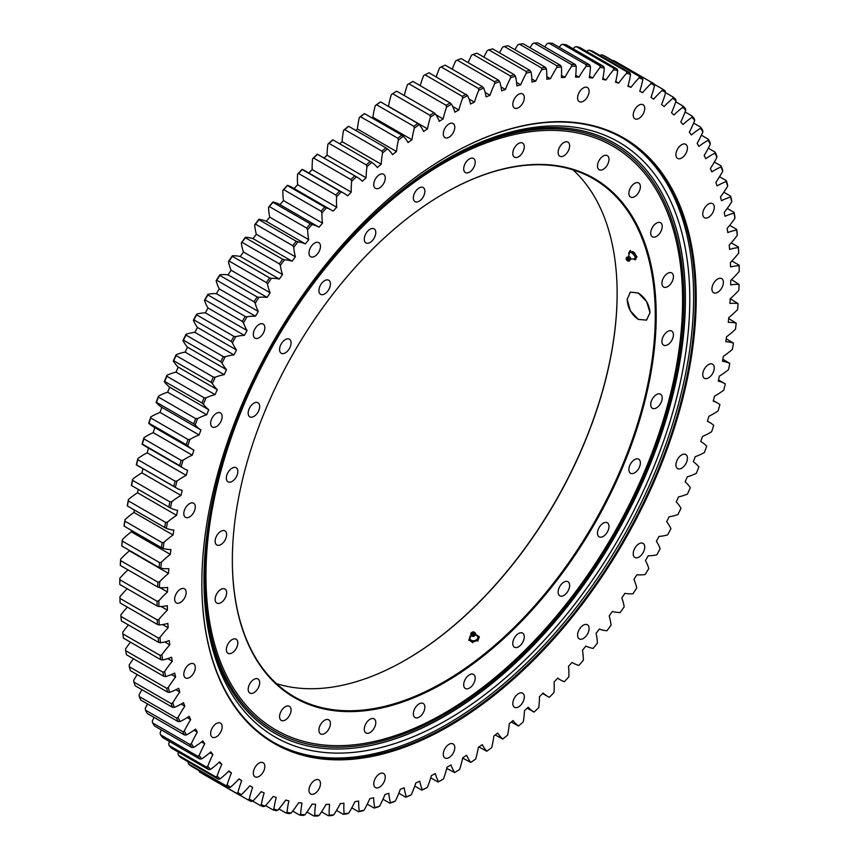 <?xml version="1.0" encoding="UTF-8"?>
<svg xmlns="http://www.w3.org/2000/svg" width="859" height="859" viewBox="0 0 859 859"><rect width="100%" height="100%" fill="white"/><g stroke="black" fill="none" stroke-linecap="round" stroke-linejoin="round"><path stroke-width="1.29" d="M617.138 293.37A299.716 173.035 -60 0 1 405.448 660.045M276.437 683.624A299.061 172.67 120 0 0 405.673 659.916A299.061 172.67 120 0 0 617.138 293.638A299.061 172.67 120 0 0 573.05 169.857M444.049 193.436A299.061 172.67 -60 0 1 593.354 178.758A299.061 172.67 -60 0 1 655.288 315.661A299.061 172.67 -60 0 1 524.742 616.633A299.061 172.67 -60 0 1 294.283 696.756A299.061 172.67 -60 0 1 232.349 560.111M627.145 299.415L630.345 292.092L638.28 292.983L646.537 301.445L650.038 312.633L646.537 320.128L638.28 319.419C631.44 314.566 627.725 307.898 627.145 299.415M656.201 315.661A299.716 173.035 120 0 0 444.275 193.307A299.716 173.035 120 0 0 232.349 560.369A299.716 173.035 120 0 0 444.275 682.733A299.716 173.035 120 0 0 656.201 315.661M673.424 334.785A8.139 4.703 -60 0 1 669.87 342.977A8.139 4.703 -60 0 1 663.599 345.157A8.139 4.703 -60 0 1 663.599 335.762A8.139 4.703 -60 0 1 671.738 331.059A8.139 4.703 -60 0 1 673.424 334.785M673.284 275.267A8.139 4.703 -60 0 1 670.449 284.189A8.139 4.703 -60 0 1 663.599 287.024A8.139 4.703 -60 0 1 663.599 277.629A8.139 4.703 -60 0 1 671.738 272.937A8.139 4.703 -60 0 1 673.284 275.267M661.655 223.898A8.139 4.703 -60 0 1 659.798 233.272A8.139 4.703 -60 0 1 652.4 236.826A8.139 4.703 -60 0 1 652.4 227.431A8.139 4.703 -60 0 1 660.539 222.728A8.139 4.703 -60 0 1 661.655 223.898M639.128 183.278A8.139 4.703 -60 0 1 638.462 192.749A8.139 4.703 -60 0 1 630.56 197.055A8.139 4.703 -60 0 1 630.56 187.659A8.139 4.703 -60 0 1 638.699 182.967A8.139 4.703 -60 0 1 639.128 183.278M606.83 155.425A8.139 4.703 -60 0 1 607.302 155.64A8.139 4.703 -60 0 1 607.302 165.035A8.139 4.703 -60 0 1 599.174 169.738A8.139 4.703 -60 0 1 598.948 160.74A8.139 4.703 -60 0 1 606.83 155.425M566.382 141.746A8.139 4.703 -60 0 1 567.949 142.122A8.139 4.703 -60 0 1 567.949 151.517A8.139 4.703 -60 0 1 559.81 156.209A8.139 4.703 -60 0 1 559.188 148.027A8.139 4.703 -60 0 1 566.382 141.746M519.802 142.916A8.139 4.703 -60 0 1 522.594 143.088A8.139 4.703 -60 0 1 522.594 152.483A8.139 4.703 -60 0 1 514.455 157.176A8.139 4.703 -60 0 1 513.489 149.831A8.139 4.703 -60 0 1 519.802 142.916M469.443 158.894A8.139 4.703 -60 0 1 473.513 158.486A8.139 4.703 -60 0 1 473.513 167.881A8.139 4.703 -60 0 1 465.374 172.584A8.139 4.703 -60 0 1 464.128 166.055A8.139 4.703 -60 0 1 469.443 158.894M417.828 188.862A8.139 4.703 -60 0 1 423.176 187.552A8.139 4.703 -60 0 1 423.176 196.947A8.139 4.703 -60 0 1 415.037 201.64A8.139 4.703 -60 0 1 413.576 195.949A8.139 4.703 -60 0 1 417.828 188.862M367.534 231.318A8.139 4.703 -60 0 1 374.094 228.816A8.139 4.703 -60 0 1 374.094 238.211A8.139 4.703 -60 0 1 365.955 242.914A8.139 4.703 -60 0 1 367.534 231.318M321.083 284.146A8.139 4.703 -60 0 1 328.739 280.227A8.139 4.703 -60 0 1 328.739 289.623A8.139 4.703 -60 0 1 320.6 294.315A8.139 4.703 -60 0 1 321.083 284.146M280.818 344.695A8.139 4.703 -60 0 1 289.386 339.198A8.139 4.703 -60 0 1 289.386 348.593A8.139 4.703 -60 0 1 281.247 353.285A8.139 4.703 -60 0 1 280.818 344.695M248.745 409.915A8.139 4.703 -60 0 1 257.99 402.764A8.139 4.703 -60 0 1 257.99 412.159A8.139 4.703 -60 0 1 249.862 416.851A8.139 4.703 -60 0 1 248.745 409.915M226.475 476.552A8.139 4.703 -60 0 1 230.491 469.325A8.139 4.703 -60 0 1 236.15 467.747A8.139 4.703 -60 0 1 236.15 477.142A8.139 4.703 -60 0 1 228.022 481.835A8.139 4.703 -60 0 1 226.475 476.552M215.126 541.245A8.139 4.703 -60 0 1 218.68 533.063A8.139 4.703 -60 0 1 224.951 530.883A8.139 4.703 -60 0 1 224.951 540.279A8.139 4.703 -60 0 1 216.812 544.971A8.139 4.703 -60 0 1 215.126 541.245M215.276 600.774A8.139 4.703 -60 0 1 218.1 591.851A8.139 4.703 -60 0 1 224.951 589.006A8.139 4.703 -60 0 1 224.951 598.412A8.139 4.703 -60 0 1 216.812 603.104A8.139 4.703 -60 0 1 215.276 600.774M226.905 652.142A8.139 4.703 -60 0 1 228.752 642.768A8.139 4.703 -60 0 1 236.15 639.214A8.139 4.703 -60 0 1 236.15 648.609A8.139 4.703 -60 0 1 228.022 653.312A8.139 4.703 -60 0 1 226.905 652.142M249.432 692.762A8.139 4.703 -60 0 1 250.098 683.281A8.139 4.703 -60 0 1 257.99 678.975A8.139 4.703 -60 0 1 257.99 688.37A8.139 4.703 -60 0 1 249.862 693.073A8.139 4.703 -60 0 1 249.432 692.762M281.731 720.615A8.139 4.703 -60 0 1 281.247 720.4A8.139 4.703 -60 0 1 281.247 711.005A8.139 4.703 -60 0 1 289.386 706.302A8.139 4.703 -60 0 1 289.601 715.3A8.139 4.703 -60 0 1 281.731 720.615M322.179 734.295A8.139 4.703 -60 0 1 320.6 733.919A8.139 4.703 -60 0 1 320.6 724.524A8.139 4.703 -60 0 1 328.739 719.821A8.139 4.703 -60 0 1 329.362 728.002A8.139 4.703 -60 0 1 322.179 734.295M368.747 733.124A8.139 4.703 -60 0 1 365.955 732.952A8.139 4.703 -60 0 1 365.955 723.557A8.139 4.703 -60 0 1 374.094 718.854A8.139 4.703 -60 0 1 375.061 726.209A8.139 4.703 -60 0 1 368.747 733.124M419.106 717.147A8.139 4.703 -60 0 1 415.037 717.555A8.139 4.703 -60 0 1 415.037 708.16A8.139 4.703 -60 0 1 423.176 703.457A8.139 4.703 -60 0 1 424.421 709.974A8.139 4.703 -60 0 1 419.106 717.147M470.732 687.179A8.139 4.703 -60 0 1 465.374 688.489A8.139 4.703 -60 0 1 465.374 679.093A8.139 4.703 -60 0 1 473.513 674.39A8.139 4.703 -60 0 1 474.973 680.092A8.139 4.703 -60 0 1 470.732 687.179M521.026 644.712A8.139 4.703 -60 0 1 514.455 647.214A8.139 4.703 -60 0 1 514.455 637.818A8.139 4.703 -60 0 1 522.594 633.126A8.139 4.703 -60 0 1 521.026 644.712M567.466 591.883A8.139 4.703 -60 0 1 559.81 595.813A8.139 4.703 -60 0 1 559.81 586.418A8.139 4.703 -60 0 1 567.949 581.715A8.139 4.703 -60 0 1 567.466 591.883M607.732 531.345A8.139 4.703 -60 0 1 599.174 536.843A8.139 4.703 -60 0 1 599.174 527.447A8.139 4.703 -60 0 1 607.302 522.755A8.139 4.703 -60 0 1 607.732 531.345M639.805 466.115A8.139 4.703 -60 0 1 630.56 473.277A8.139 4.703 -60 0 1 630.56 463.881A8.139 4.703 -60 0 1 638.699 459.178A8.139 4.703 -60 0 1 639.805 466.115M662.074 399.489A8.139 4.703 -60 0 1 658.058 406.715A8.139 4.703 -60 0 1 652.4 408.293A8.139 4.703 -60 0 1 652.4 398.898A8.139 4.703 -60 0 1 660.539 394.195A8.139 4.703 -60 0 1 662.074 399.489M650.027 312.622L646.526 320.117L638.28 319.398L630.356 310.775L627.167 299.426L630.356 292.114L638.28 293.005C645.334 297.729 649.243 304.279 650.027 312.622M696.209 298.062A349.559 201.822 120 0 0 449.032 155.35A349.559 201.822 120 0 0 201.854 583.465A349.559 201.822 120 0 0 449.032 726.177A349.559 201.822 120 0 0 696.209 298.062M448.795 155.49A348.904 201.446 -60 0 1 623.033 138.331A348.904 201.446 -60 0 1 695.285 298.062A348.904 201.446 -60 0 1 542.985 649.189A348.904 201.446 -60 0 1 274.118 742.659A348.904 201.446 -60 0 1 201.854 583.207M731.535 279.615L739.073 284.415A77.289 44.625 120 0 0 730.676 284.941A398.393 230.019 120 0 0 730.73 280.388A77.289 44.625 120 0 0 739.223 271.433L739.223 269.844A411.676 237.685 120 0 0 739.169 265.206L739.159 265.732A77.289 44.625 120 0 0 730.569 266.913A398.393 230.019 120 0 0 730.408 262.489A77.289 44.625 120 0 0 738.697 253.115L738.665 251.494A411.676 237.685 120 0 0 738.375 246.995L738.343 247.596A77.289 44.625 120 0 0 729.592 249.432A398.393 230.019 120 0 0 729.205 245.148A77.289 44.625 120 0 0 737.258 235.387L737.205 233.734A411.676 237.685 120 0 0 736.7 229.385L736.646 230.062A77.289 44.625 120 0 0 727.745 232.542A398.393 230.019 120 0 0 727.144 228.419A77.289 44.625 120 0 0 734.939 218.293L734.842 216.597A411.676 237.685 120 0 0 734.123 212.42L734.048 213.172A77.289 44.625 120 0 0 725.039 216.296A398.393 230.019 120 0 0 724.223 212.334A77.289 44.625 120 0 0 731.739 201.886L731.61 200.158A411.676 237.685 120 0 0 730.655 196.163L730.569 196.979A77.289 44.625 120 0 0 721.474 200.738A398.393 230.019 120 0 0 720.454 196.958A77.289 44.625 120 0 0 727.659 186.21L727.487 184.46A411.676 237.685 120 0 0 726.327 180.658L726.231 181.55A77.289 44.625 120 0 0 717.072 185.92A398.393 230.019 120 0 0 715.837 182.344A77.289 44.625 120 0 0 722.72 171.328L722.516 169.556A411.676 237.685 120 0 0 721.13 165.959L721.023 166.914A77.289 44.625 120 0 0 711.843 171.897A398.393 230.019 120 0 0 710.404 168.514A77.289 44.625 120 0 0 716.932 157.283L716.685 155.49A411.676 237.685 120 0 0 715.096 152.107L714.989 153.127A77.289 44.625 120 0 0 705.797 158.7A398.393 230.019 120 0 0 704.165 155.533A77.289 44.625 120 0 0 710.318 144.108L710.028 142.304A411.676 237.685 120 0 0 708.235 139.147L708.117 140.232A77.289 44.625 120 0 0 698.958 146.374A398.393 230.019 120 0 0 697.132 143.442A77.289 44.625 120 0 0 702.898 131.846L702.555 130.031A411.676 237.685 120 0 0 700.568 127.111L700.45 128.27A77.289 44.625 120 0 0 691.345 134.97A398.393 230.019 120 0 0 689.326 132.254A77.289 44.625 120 0 0 694.695 120.539L694.308 118.725A411.676 237.685 120 0 0 692.118 116.051L692.01 117.264A77.289 44.625 120 0 0 682.991 124.501A398.393 230.019 120 0 0 680.79 122.032A77.289 44.625 120 0 0 685.729 110.231L685.289 108.406A411.676 237.685 120 0 0 682.916 105.99L682.819 107.257A77.289 44.625 120 0 0 673.907 115.009A398.393 230.019 120 0 0 671.523 112.787A77.289 44.625 120 0 0 676.033 100.943L675.539 99.118A411.676 237.685 120 0 0 672.994 96.96L672.898 98.291A77.289 44.625 120 0 0 664.136 106.527A398.393 230.019 120 0 0 661.58 104.562A77.289 44.625 120 0 0 665.628 92.697L665.091 90.882A411.676 237.685 120 0 0 662.375 88.992L662.289 90.378A77.289 44.625 120 0 0 653.688 99.075A398.393 230.019 120 0 0 650.982 97.378A77.289 44.625 120 0 0 654.558 85.535L653.967 83.72A411.676 237.685 120 0 0 651.09 82.11L651.025 83.548A77.289 44.625 120 0 0 642.618 92.675A398.393 230.019 120 0 0 639.751 91.247A77.289 44.625 120 0 0 642.854 79.468L642.21 77.675A411.676 237.685 120 0 0 639.182 76.333L639.139 77.825A77.289 44.625 120 0 0 630.946 87.36A398.393 230.019 120 0 0 627.929 86.201A77.289 44.625 120 0 0 630.56 74.518L629.851 72.736A411.676 237.685 120 0 0 626.673 71.684L626.651 73.219A77.289 44.625 120 0 0 618.705 83.14A398.393 230.019 120 0 0 615.559 82.249A77.289 44.625 120 0 0 617.696 70.696L616.934 68.945A411.676 237.685 120 0 0 613.627 68.172L613.627 69.751A77.289 44.625 120 0 0 605.949 80.016A398.393 230.019 120 0 0 602.674 79.415A77.289 44.625 120 0 0 604.306 68.022L603.49 66.293A411.676 237.685 120 0 0 600.054 65.81L600.087 67.431A77.289 44.625 120 0 0 592.699 78.008A398.393 230.019 120 0 0 589.317 77.686A77.289 44.625 120 0 0 590.444 66.497L589.575 64.801A411.676 237.685 120 0 0 586.021 64.608L586.085 66.272A77.289 44.625 120 0 0 579.009 77.127A398.393 230.019 120 0 0 575.53 77.085A77.289 44.625 120 0 0 576.142 66.132L575.219 64.468A411.676 237.685 120 0 0 571.568 64.565L571.654 66.261A77.289 44.625 120 0 0 564.921 77.364A398.393 230.019 120 0 0 561.346 77.6A77.289 44.625 120 0 0 561.442 66.927L560.465 65.295A411.676 237.685 120 0 0 556.718 65.681L556.857 67.41A77.289 44.625 120 0 0 550.469 78.727A398.393 230.019 120 0 0 546.807 79.243A77.289 44.625 120 0 0 546.399 68.881L545.368 67.281A411.676 237.685 120 0 0 541.546 67.958L541.718 69.708A77.289 44.625 120 0 0 535.715 81.208A398.393 230.019 120 0 0 531.979 82.002A77.289 44.625 120 0 0 531.066 71.973L529.971 70.417A411.676 237.685 120 0 0 526.073 71.383L526.288 73.155A77.289 44.625 120 0 0 520.683 84.805A398.393 230.019 120 0 0 516.882 85.879A77.289 44.625 120 0 0 515.464 76.215L514.316 74.701A411.676 237.685 120 0 0 510.375 75.957L510.622 77.74A77.289 44.625 120 0 0 505.425 89.497A398.393 230.019 120 0 0 501.592 90.839A77.289 44.625 120 0 0 499.659 81.573L498.456 80.123A411.676 237.685 120 0 0 494.473 81.648L494.763 83.452A77.289 44.625 120 0 0 490.006 95.274A398.393 230.019 120 0 0 486.13 96.895A77.289 44.625 120 0 0 483.703 88.047L482.447 86.641A411.676 237.685 120 0 0 478.431 88.445L478.764 90.259A77.289 44.625 120 0 0 474.447 102.124A398.393 230.019 120 0 0 470.549 104.003A77.289 44.625 120 0 0 467.64 95.617L429.06 72.747A411.676 237.685 -60 0 0 425.022 74.819L423.616 75.603A77.289 44.625 -60 0 0 420.244 85.685M466.33 94.265A411.676 237.685 120 0 0 462.292 96.337L462.679 98.162A410.409 236.944 -60 0 1 467.64 95.617M462.679 98.162A77.289 44.625 120 0 0 458.824 110.016A398.393 230.019 120 0 0 454.905 112.153A77.289 44.625 120 0 0 451.512 104.25L450.159 102.951A411.676 237.685 120 0 0 446.111 105.292L446.551 107.117A410.409 236.944 -60 0 1 451.512 104.25M446.551 107.117A77.289 44.625 120 0 0 443.158 118.939A398.393 230.019 120 0 0 439.239 121.323A77.289 44.625 120 0 0 435.384 113.914L433.978 112.679A411.676 237.685 120 0 0 429.94 115.278L430.423 117.103A410.409 236.944 -60 0 1 435.384 113.914M430.423 117.103A77.289 44.625 120 0 0 427.514 128.85A398.393 230.019 120 0 0 423.616 131.481A77.289 44.625 120 0 0 419.299 124.598L417.839 123.428A411.676 237.685 120 0 0 413.813 126.273L414.36 128.088A410.409 236.944 -60 0 1 419.299 124.598M414.36 128.088A77.289 44.625 120 0 0 411.933 139.727A398.393 230.019 120 0 0 408.057 142.583A77.289 44.625 120 0 0 403.3 136.259L401.797 135.153A411.676 237.685 120 0 0 397.803 138.235L398.404 140.038A410.409 236.944 -60 0 1 403.3 136.259M398.404 140.038A77.289 44.625 120 0 0 396.471 151.528A398.393 230.019 120 0 0 392.638 154.62A77.289 44.625 120 0 0 387.441 148.865L385.895 147.812A411.676 237.685 120 0 0 381.954 151.13L382.599 152.923A410.409 236.944 -60 0 1 387.441 148.865M382.599 152.923A77.289 44.625 120 0 0 381.181 164.23A398.393 230.019 120 0 0 377.38 167.537A77.289 44.625 120 0 0 371.775 162.362L370.186 161.385A411.676 237.685 120 0 0 366.299 164.917L366.997 166.689A410.409 236.944 -60 0 1 371.775 162.362M366.997 166.689A77.289 44.625 120 0 0 366.084 177.781A398.393 230.019 120 0 0 362.348 181.303A77.289 44.625 120 0 0 356.753 176.954A77.289 44.625 120 0 0 356.345 176.729L354.724 175.816A411.676 237.685 120 0 0 350.901 179.552L351.664 181.313A410.409 236.944 -60 0 1 356.345 176.729M351.664 181.313A77.289 44.625 120 0 0 351.256 192.148A398.393 230.019 120 0 0 347.594 195.863A77.289 44.625 120 0 0 343.836 193.232A77.289 44.625 120 0 0 341.206 191.901L339.541 191.063A411.676 237.685 120 0 0 335.805 195.004L336.621 196.732A410.409 236.944 -60 0 1 341.206 191.901M336.621 196.732A77.289 44.625 120 0 0 336.717 207.287A398.393 230.019 120 0 0 333.142 211.185A77.289 44.625 120 0 0 331.37 210.068A77.289 44.625 120 0 0 326.409 207.857L324.702 207.083A411.676 237.685 120 0 0 321.051 211.207L321.921 212.914A410.409 236.944 -60 0 1 326.409 207.857M321.921 212.914A77.289 44.625 120 0 0 322.533 223.147A398.393 230.019 120 0 0 319.054 227.216A77.289 44.625 120 0 0 311.978 224.521L310.239 223.823A411.676 237.685 120 0 0 306.695 228.118L307.619 229.793A410.409 236.944 -60 0 1 311.978 224.521M307.619 229.793A77.289 44.625 120 0 0 308.746 239.672A398.393 230.019 120 0 0 305.364 243.902A77.289 44.625 120 0 0 297.976 241.862L296.205 241.239A411.676 237.685 120 0 0 292.769 245.685L293.757 247.317A410.409 236.944 -60 0 1 297.976 241.862M293.757 247.317A77.289 44.625 120 0 0 295.389 256.83A398.393 230.019 120 0 0 292.114 261.2A77.289 44.625 120 0 0 284.436 259.815L282.643 259.257A411.676 237.685 120 0 0 279.325 263.853L280.367 265.452A410.409 236.944 -60 0 1 284.436 259.815M280.367 265.452A77.289 44.625 120 0 0 282.504 274.547A398.393 230.019 120 0 0 279.358 279.057A77.289 44.625 120 0 0 271.412 278.327L269.586 277.844A411.676 237.685 120 0 0 266.408 282.568L267.503 284.125A410.409 236.944 -60 0 1 271.412 278.327M267.503 284.125A77.289 44.625 120 0 0 270.134 292.779A398.393 230.019 120 0 0 267.117 297.407A77.289 44.625 120 0 0 258.924 297.332L257.088 296.935A411.676 237.685 120 0 0 254.049 301.777L255.209 303.281A410.409 236.944 -60 0 1 258.924 297.332M255.209 303.281A77.289 44.625 120 0 0 258.312 311.473A398.393 230.019 120 0 0 255.445 316.209A77.289 44.625 120 0 0 247.038 316.788L245.18 316.456A411.676 237.685 120 0 0 242.292 321.406L243.505 322.855A410.409 236.944 -60 0 1 247.038 316.788M243.505 322.855A77.289 44.625 120 0 0 247.081 330.565A398.393 230.019 120 0 0 244.375 335.386A77.289 44.625 120 0 0 235.774 336.631L233.895 336.374A411.676 237.685 120 0 0 231.178 341.399L232.435 342.805A410.409 236.944 -60 0 1 235.774 336.631M232.435 342.805A77.289 44.625 120 0 0 236.483 349.989A398.393 230.019 120 0 0 233.927 354.896A77.289 44.625 120 0 0 225.165 356.796L223.276 356.603A411.676 237.685 120 0 0 220.72 361.703L222.03 363.056A410.409 236.944 -60 0 1 225.165 356.796M222.03 363.056A77.289 44.625 120 0 0 226.54 369.703A398.393 230.019 120 0 0 224.156 374.674A77.289 44.625 120 0 0 215.244 377.208L213.343 377.09A411.676 237.685 120 0 0 210.981 382.244L212.334 383.543A410.409 236.944 -60 0 1 215.244 377.208M212.334 383.543A77.289 44.625 120 0 0 217.273 389.642A398.393 230.019 120 0 0 215.072 394.646A77.289 44.625 120 0 0 206.053 397.835L204.141 397.781A411.676 237.685 120 0 0 201.962 402.968L203.368 404.202A410.409 236.944 -60 0 1 206.053 397.835M203.368 404.202A77.289 44.625 120 0 0 208.737 409.732A398.393 230.019 120 0 0 206.718 414.768A77.289 44.625 120 0 0 197.613 418.58L195.702 418.591A411.676 237.685 120 0 0 193.704 423.809L195.165 424.98A410.409 236.944 -60 0 1 197.613 418.58M195.165 424.98A77.289 44.625 120 0 0 200.931 429.919A398.393 230.019 120 0 0 199.105 434.965A77.289 44.625 120 0 0 189.946 439.4L188.035 439.475A411.676 237.685 120 0 0 186.242 444.704L187.745 445.81A410.409 236.944 -60 0 1 189.946 439.4M187.745 445.81A77.289 44.625 120 0 0 192.609 449.429A77.289 44.625 120 0 0 193.898 450.137A398.393 230.019 120 0 0 192.266 455.184A77.289 44.625 120 0 0 183.074 460.22L181.174 460.37A411.676 237.685 120 0 0 179.585 465.578L181.131 466.62A410.409 236.944 -60 0 1 183.074 460.22M181.131 466.62A77.289 44.625 120 0 0 184.084 468.617A77.289 44.625 120 0 0 187.659 470.324A398.393 230.019 120 0 0 186.22 475.36A77.289 44.625 120 0 0 177.04 480.986L175.129 481.19A411.676 237.685 120 0 0 173.754 486.377L175.343 487.354A410.409 236.944 -60 0 1 177.04 480.986M175.343 487.354A77.289 44.625 120 0 0 176.267 487.912A77.289 44.625 120 0 0 182.226 490.425A398.393 230.019 120 0 0 180.991 495.428A77.289 44.625 120 0 0 171.832 501.624L169.942 501.892A411.676 237.685 120 0 0 168.772 507.035L170.404 507.937A410.409 236.944 -60 0 1 171.832 501.624M170.404 507.937A77.289 44.625 120 0 0 177.609 510.364A398.393 230.019 120 0 0 176.589 515.325A77.289 44.625 120 0 0 167.494 522.068L165.604 522.39A411.676 237.685 120 0 0 164.66 527.48L166.324 528.317A410.409 236.944 -60 0 1 167.494 522.068M166.324 528.317A77.289 44.625 120 0 0 173.84 530.1A398.393 230.019 120 0 0 173.024 534.985A77.289 44.625 120 0 0 164.015 542.276L162.147 542.652A411.676 237.685 120 0 0 161.417 547.666L163.124 548.429A410.409 236.944 -60 0 1 164.015 542.276M163.124 548.429A77.289 44.625 120 0 0 170.92 549.556A398.393 230.019 120 0 0 170.318 554.366A77.289 44.625 120 0 0 161.417 562.162L159.57 562.581A411.676 237.685 120 0 0 159.065 567.509L160.805 568.207A410.409 236.944 -60 0 1 161.417 562.162M160.805 568.207A77.289 44.625 120 0 0 168.858 568.669A398.393 230.019 120 0 0 168.471 573.393A77.289 44.625 120 0 0 159.72 581.672L157.884 582.144A411.676 237.685 120 0 0 157.605 586.965L159.366 587.588A410.409 236.944 -60 0 1 159.72 581.672M159.366 587.588A77.289 44.625 120 0 0 167.655 587.395A398.393 230.019 120 0 0 167.494 592.001A77.289 44.625 120 0 0 158.904 600.742L157.1 601.268A411.676 237.685 120 0 0 157.047 605.971L158.84 606.518A410.409 236.944 -60 0 1 158.904 600.742M158.84 606.518A77.289 44.625 120 0 0 167.333 605.659A398.393 230.019 120 0 0 167.387 610.148A77.289 44.625 120 0 0 158.99 619.318L157.208 619.887A411.676 237.685 120 0 0 157.38 624.461L159.194 624.933A410.409 236.944 -60 0 1 158.99 619.318M159.194 624.933A77.289 44.625 120 0 0 167.87 623.419A398.393 230.019 120 0 0 168.149 627.779A77.289 44.625 120 0 0 159.978 637.346L158.228 637.958A411.676 237.685 120 0 0 158.614 642.382L160.461 642.779A410.409 236.944 -60 0 1 159.978 637.346M160.461 642.779A77.289 44.625 120 0 0 169.287 640.621A398.393 230.019 120 0 0 169.781 644.819A77.289 44.625 120 0 0 161.846 654.773L160.128 655.406A411.676 237.685 120 0 0 160.751 659.669L162.609 660.002A410.409 236.944 -60 0 1 161.846 654.773M162.609 660.002A77.289 44.625 120 0 0 171.564 657.199A398.393 230.019 120 0 0 172.272 661.237A77.289 44.625 120 0 0 164.617 671.534L162.931 672.2A411.676 237.685 120 0 0 163.768 676.291L165.647 676.548A410.409 236.944 -60 0 1 164.617 671.534M165.647 676.548A77.289 44.625 120 0 0 174.699 673.102A398.393 230.019 120 0 0 175.623 676.967A77.289 44.625 120 0 0 168.257 687.576L166.614 688.274A411.676 237.685 120 0 0 167.666 692.171L169.556 692.365A410.409 236.944 -60 0 1 168.257 687.576M169.556 692.365A77.289 44.625 120 0 0 178.683 688.295A398.393 230.019 120 0 0 179.81 691.978A77.289 44.625 120 0 0 172.766 702.855L171.156 703.585A411.676 237.685 120 0 0 172.434 707.279L174.334 707.397A410.409 236.944 -60 0 1 172.766 702.855M174.334 707.397A77.289 44.625 120 0 0 183.504 702.716A398.393 230.019 120 0 0 184.835 706.205A77.289 44.625 120 0 0 178.135 717.329L176.567 718.07A411.676 237.685 120 0 0 178.049 721.56L179.95 721.614A410.409 236.944 -60 0 1 178.135 717.329M179.95 721.614A77.289 44.625 120 0 0 189.141 716.331A398.393 230.019 120 0 0 190.677 719.606A77.289 44.625 120 0 0 184.331 730.945L182.806 731.707A411.676 237.685 120 0 0 184.502 734.982L186.414 734.96A410.409 236.944 -60 0 1 184.331 730.945M186.414 734.96A77.289 44.625 120 0 0 195.584 729.098A398.393 230.019 120 0 0 197.323 732.147A77.289 44.625 120 0 0 191.353 743.669L189.871 744.442A411.676 237.685 120 0 0 191.772 747.48L193.672 747.394A410.409 236.944 -60 0 1 191.353 743.669M193.672 747.394A77.289 44.625 120 0 0 202.81 740.973A398.393 230.019 120 0 0 204.743 743.797A77.289 44.625 120 0 0 199.17 755.458L197.742 756.231A411.676 237.685 120 0 0 199.825 759.034L201.736 758.884A410.409 236.944 -60 0 1 199.17 755.458M201.736 758.884A77.289 44.625 120 0 0 210.799 751.915A398.393 230.019 120 0 0 212.914 754.503A77.289 44.625 120 0 0 207.76 766.26L206.375 767.055A411.676 237.685 120 0 0 208.651 769.6L210.552 769.396A410.409 236.944 -60 0 1 207.76 766.26M210.552 769.396A77.289 44.625 120 0 0 219.528 761.901A398.393 230.019 120 0 0 221.815 764.242A77.289 44.625 120 0 0 217.091 776.074L215.759 776.858A411.676 237.685 120 0 0 218.218 779.145L220.119 778.877A410.409 236.944 -60 0 1 217.091 776.074M220.119 778.877A77.289 44.625 120 0 0 228.956 770.888A398.393 230.019 120 0 0 231.425 772.982A77.289 44.625 120 0 0 227.152 784.836L225.863 785.62A411.676 237.685 120 0 0 228.494 787.649L230.384 787.327A410.409 236.944 -60 0 1 227.152 784.836M230.384 787.327A77.289 44.625 120 0 0 239.07 778.855A398.393 230.019 120 0 0 241.701 780.691A77.289 44.625 120 0 0 237.889 792.546L236.655 793.319A411.676 237.685 120 0 0 239.457 795.08L241.325 794.704A410.409 236.944 -60 0 1 237.889 792.546M241.325 794.704A77.289 44.625 120 0 0 249.829 785.781A398.393 230.019 120 0 0 249.84 785.781A398.393 230.019 120 0 0 252.621 787.349A77.289 44.625 120 0 0 249.271 799.16L248.101 799.933A411.676 237.685 120 0 0 251.053 801.415L252.911 800.975A410.409 236.944 -60 0 1 249.271 799.16M252.911 800.975A77.289 44.625 120 0 0 261.211 791.644A398.393 230.019 120 0 0 264.153 792.932A77.289 44.625 120 0 0 261.286 804.679L260.159 805.431A411.676 237.685 120 0 0 263.273 806.622L265.098 806.15A410.409 236.944 -60 0 1 261.286 804.679M265.098 806.15A77.289 44.625 120 0 0 273.173 796.411A398.393 230.019 120 0 0 276.244 797.442A77.289 44.625 120 0 0 273.871 809.06L272.808 809.79A411.676 237.685 120 0 0 276.05 810.703L277.854 810.187A410.409 236.944 -60 0 1 273.871 809.06M277.854 810.187A77.289 44.625 120 0 0 285.671 800.094A398.393 230.019 120 0 0 288.882 800.835A77.289 44.625 120 0 0 287.003 812.313L285.983 813.022A411.676 237.685 120 0 0 289.365 813.645L291.147 813.076A410.409 236.944 -60 0 1 287.003 812.313M291.147 813.076A77.289 44.625 120 0 0 298.685 802.65A398.393 230.019 120 0 0 302.003 803.122A77.289 44.625 120 0 0 300.629 814.407L299.673 815.094A411.676 237.685 120 0 0 303.173 815.427L304.924 814.826A410.409 236.944 -60 0 1 300.629 814.407M304.924 814.826A77.289 44.625 120 0 0 312.15 804.099A398.393 230.019 120 0 0 315.586 804.282A77.289 44.625 120 0 0 314.716 815.352L313.814 816.007A411.676 237.685 120 0 0 317.422 816.05L319.14 815.406A410.409 236.944 -60 0 1 314.716 815.352M319.14 815.406A77.289 44.625 120 0 0 326.044 804.421A398.393 230.019 120 0 0 329.588 804.325A77.289 44.625 120 0 0 329.222 815.137L328.374 815.76A411.676 237.685 120 0 0 332.079 815.513L333.764 814.837A410.409 236.944 -60 0 1 329.222 815.137M333.764 814.837A77.289 44.625 120 0 0 340.325 803.616A398.393 230.019 120 0 0 343.944 803.24A77.289 44.625 120 0 0 344.094 813.763L343.31 814.343A411.676 237.685 120 0 0 347.09 813.817L348.743 813.119A410.409 236.944 -60 0 1 344.094 813.763M348.743 813.119A77.289 44.625 120 0 0 354.939 801.694A398.393 230.019 120 0 0 358.632 801.039A77.289 44.625 120 0 0 359.298 811.24L358.568 811.776A411.676 237.685 120 0 0 362.423 810.96L364.033 810.241A410.409 236.944 -60 0 1 359.298 811.24M364.033 810.241A77.289 44.625 120 0 0 369.832 798.655A398.393 230.019 120 0 0 373.601 797.721A77.289 44.625 120 0 0 374.771 807.578L374.094 808.072A411.676 237.685 120 0 0 378.014 806.966L379.581 806.214A410.409 236.944 -60 0 1 374.771 807.578M379.581 806.214A77.289 44.625 120 0 0 384.982 794.511A398.393 230.019 120 0 0 388.805 793.308A77.289 44.625 120 0 0 390.48 802.768L389.857 803.219A411.676 237.685 120 0 0 393.83 801.834L395.344 801.071A410.409 236.944 -60 0 1 390.48 802.768M395.344 801.071A77.289 44.625 120 0 0 400.326 789.271A398.393 230.019 120 0 0 404.192 787.8A77.289 44.625 120 0 0 406.361 796.851L405.792 797.249A411.676 237.685 120 0 0 409.807 795.584L411.278 794.8A410.409 236.944 -60 0 1 406.361 796.851M411.278 794.8A77.289 44.625 120 0 0 415.82 782.957A398.393 230.019 120 0 0 419.718 781.207A77.289 44.625 120 0 0 422.381 789.829L421.866 790.173A411.676 237.685 120 0 0 425.903 788.229L427.331 787.445A410.409 236.944 -60 0 1 422.381 789.829M427.331 787.445A77.289 44.625 120 0 0 431.422 775.58A398.393 230.019 120 0 0 435.33 773.572A77.289 44.625 120 0 0 438.487 781.722L438.015 782.012A411.676 237.685 120 0 0 442.063 779.811L443.448 779.016A410.409 236.944 -60 0 1 438.487 781.722M443.448 779.016A77.289 44.625 120 0 0 447.077 767.173A398.393 230.019 120 0 0 450.986 764.918A77.289 44.625 120 0 0 454.615 772.574L446.744 768.494M700.944 441.623L700.74 441.505A77.289 44.625 120 0 1 700.944 441.623A77.289 44.625 120 0 1 706.71 446.132A410.409 236.944 -60 0 1 704.391 452.543A77.289 44.625 120 0 1 695.253 456.666A398.393 230.019 120 0 1 693.32 461.712A77.289 44.625 120 0 1 698.893 466.942A410.409 236.944 -60 0 1 696.327 473.33A77.289 44.625 120 0 1 687.264 476.831A398.393 230.019 120 0 1 685.149 481.856A77.289 44.625 120 0 1 690.303 487.676A410.409 236.944 -60 0 1 687.511 494.022A77.289 44.625 120 0 1 678.535 496.889A398.393 230.019 120 0 1 676.248 501.881A77.289 44.625 120 0 1 680.972 508.26A410.409 236.944 -60 0 1 677.944 514.552A77.289 44.625 120 0 1 669.107 516.774A398.393 230.019 120 0 1 666.638 521.714A77.289 44.625 120 0 1 670.911 528.629A410.409 236.944 -60 0 1 667.679 534.856A77.289 44.625 120 0 1 658.993 536.424A398.393 230.019 120 0 1 656.362 541.288A77.289 44.625 120 0 1 660.174 548.74A410.409 236.944 -60 0 1 656.738 554.86A77.289 44.625 120 0 1 648.234 555.773A398.393 230.019 120 0 1 645.442 560.562A77.289 44.625 120 0 1 648.792 568.508A410.409 236.944 -60 0 1 645.152 574.521A77.289 44.625 120 0 1 636.852 574.768A398.393 230.019 120 0 1 633.91 579.46A77.289 44.625 120 0 1 636.777 587.889A410.409 236.944 -60 0 1 632.965 593.762A77.289 44.625 120 0 1 624.89 593.354A398.393 230.019 120 0 1 621.819 597.928A77.289 44.625 120 0 1 624.192 606.808A410.409 236.944 -60 0 1 620.209 612.531A77.289 44.625 120 0 1 612.392 611.458A398.393 230.019 120 0 1 609.181 615.914A77.289 44.625 120 0 1 611.06 625.212A410.409 236.944 -60 0 1 606.916 630.764A77.289 44.625 120 0 1 599.378 629.046A398.393 230.019 120 0 1 596.06 633.351A77.289 44.625 120 0 1 597.434 643.047A410.409 236.944 -60 0 1 593.139 648.416A77.289 44.625 120 0 1 585.913 646.043A398.393 230.019 120 0 1 582.477 650.199A77.289 44.625 120 0 1 583.347 660.26A410.409 236.944 -60 0 1 578.923 665.424A77.289 44.625 120 0 1 572.749 662.847A77.289 44.625 120 0 1 572.019 662.418A398.393 230.019 120 0 1 568.475 666.401A77.289 44.625 120 0 1 568.841 676.795A410.409 236.944 -60 0 1 564.299 681.745A77.289 44.625 120 0 1 560.519 679.952A77.289 44.625 120 0 1 557.738 678.095A398.393 230.019 120 0 1 554.119 681.906A77.289 44.625 120 0 1 553.969 692.601A410.409 236.944 -60 0 1 549.32 697.315A77.289 44.625 120 0 1 547.827 696.509A77.289 44.625 120 0 1 543.124 693.041A398.393 230.019 120 0 1 539.431 696.66A77.289 44.625 120 0 1 538.765 707.623A410.409 236.944 -60 0 1 534.03 712.09A77.289 44.625 120 0 1 528.231 707.215A398.393 230.019 120 0 1 524.462 710.629A77.289 44.625 120 0 1 523.292 721.828A410.409 236.944 -60 0 1 518.482 726.027A77.289 44.625 120 0 1 513.081 720.551A398.393 230.019 120 0 1 509.258 723.761A77.289 44.625 120 0 1 507.583 735.164A410.409 236.944 -60 0 1 502.719 739.084A77.289 44.625 120 0 1 497.737 733.038A398.393 230.019 120 0 1 493.871 736.013A77.289 44.625 120 0 1 491.702 747.588A410.409 236.944 -60 0 1 486.785 751.217A77.289 44.625 120 0 1 482.243 744.613A398.393 230.019 120 0 1 478.345 747.362A77.289 44.625 120 0 1 475.682 759.055A410.409 236.944 -60 0 1 470.732 762.395A77.289 44.625 120 0 1 466.641 755.254A398.393 230.019 120 0 1 462.733 757.756A77.289 44.625 120 0 1 459.576 769.546A410.409 236.944 -60 0 1 454.615 772.574M700.74 441.505A398.393 230.019 120 0 0 702.479 436.447A77.289 44.625 120 0 0 711.649 431.712A410.409 236.944 -60 0 0 713.732 425.302A77.289 44.625 120 0 0 709.802 422.521A77.289 44.625 120 0 0 707.386 421.297A398.393 230.019 120 0 0 708.922 416.25A77.289 44.625 120 0 0 718.113 410.913A410.409 236.944 -60 0 0 719.928 404.525A77.289 44.625 120 0 0 717.974 403.279A77.289 44.625 120 0 0 713.228 401.142A398.393 230.019 120 0 0 714.559 396.117A77.289 44.625 120 0 0 723.729 390.201A410.409 236.944 -60 0 0 725.297 383.855A77.289 44.625 120 0 0 718.253 381.106A398.393 230.019 120 0 0 719.38 376.124A77.289 44.625 120 0 0 728.507 369.649A410.409 236.944 -60 0 0 729.806 363.368A77.289 44.625 120 0 0 722.44 361.263A398.393 230.019 120 0 0 723.364 356.335A77.289 44.625 120 0 0 732.416 349.323A410.409 236.944 -60 0 0 733.446 343.117A77.289 44.625 120 0 0 725.791 341.667A398.393 230.019 120 0 0 726.499 336.814A77.289 44.625 120 0 0 735.454 329.265A410.409 236.944 -60 0 0 736.217 323.167A77.289 44.625 120 0 0 728.282 322.372A398.393 230.019 120 0 0 728.776 317.605A77.289 44.625 120 0 0 737.602 309.562A410.409 236.944 -60 0 0 738.085 303.581A77.289 44.625 120 0 0 729.914 303.442A398.393 230.019 120 0 0 730.193 298.771A77.289 44.625 120 0 0 738.869 290.267A410.409 236.944 -60 0 0 739.073 284.415M739.159 265.732A410.409 236.944 -60 0 1 739.223 271.433M738.343 247.596A410.409 236.944 -60 0 1 738.697 253.115M736.646 230.062A410.409 236.944 -60 0 1 737.258 235.387M734.048 213.172A410.409 236.944 -60 0 1 734.939 218.293M730.569 196.979A410.409 236.944 -60 0 1 731.739 201.886M726.231 181.55A410.409 236.944 -60 0 1 727.659 186.21M721.023 166.914A410.409 236.944 -60 0 1 722.72 171.328M714.989 153.127A410.409 236.944 -60 0 1 716.932 157.283M708.117 140.232A410.409 236.944 -60 0 1 710.318 144.108M700.45 128.27A410.409 236.944 -60 0 1 702.898 131.846M692.01 117.264A410.409 236.944 -60 0 1 694.695 120.539M682.819 107.257A410.409 236.944 -60 0 1 685.729 110.231M672.898 98.291A410.409 236.944 -60 0 1 676.033 100.943M662.289 90.378A410.409 236.944 -60 0 1 665.628 92.697L672.994 96.96M651.025 83.548A410.409 236.944 -60 0 1 654.558 85.535M639.139 77.825A410.409 236.944 -60 0 1 642.854 79.468M626.651 73.219A410.409 236.944 -60 0 1 630.56 74.518M613.627 69.751A410.409 236.944 -60 0 1 617.696 70.696M600.087 67.431A410.409 236.944 -60 0 1 604.306 68.022M586.085 66.272A410.409 236.944 -60 0 1 590.444 66.497M571.654 66.261A410.409 236.944 -60 0 1 576.142 66.132M556.857 67.41A410.409 236.944 -60 0 1 561.442 66.927M541.718 69.708A410.409 236.944 -60 0 1 546.399 68.881M526.288 73.155A410.409 236.944 -60 0 1 531.066 71.973M510.622 77.74A410.409 236.944 -60 0 1 515.464 76.215M494.763 83.452A410.409 236.944 -60 0 1 499.659 81.573M478.764 90.259A410.409 236.944 -60 0 1 483.703 88.047M723.407 282.353A8.139 4.703 -60 0 1 719.863 290.546A8.139 4.703 -60 0 1 713.593 292.726A8.139 4.703 -60 0 1 713.593 283.33A8.139 4.703 -60 0 1 721.721 278.627A8.139 4.703 -60 0 1 723.407 282.353M714.065 205.752A8.139 4.703 -60 0 1 711.381 214.771A8.139 4.703 -60 0 1 704.434 217.724A8.139 4.703 -60 0 1 704.434 208.329A8.139 4.703 -60 0 1 712.573 203.626A8.139 4.703 -60 0 1 714.065 205.752M686.652 145.16A8.139 4.703 -60 0 1 685.171 154.609A8.139 4.703 -60 0 1 677.601 158.41A8.139 4.703 -60 0 1 677.601 149.015A8.139 4.703 -60 0 1 685.74 144.312A8.139 4.703 -60 0 1 686.652 145.16M643.047 104.723A8.139 4.703 -60 0 1 643.047 114.118A8.139 4.703 -60 0 1 634.908 118.81A8.139 4.703 -60 0 1 634.908 109.415A8.139 4.703 -60 0 1 643.047 104.723L643.047 104.723M586.225 87.178A8.139 4.703 -60 0 1 587.416 87.543A8.139 4.703 -60 0 1 587.416 96.938A8.139 4.703 -60 0 1 579.277 101.641A8.139 4.703 -60 0 1 578.783 93.18A8.139 4.703 -60 0 1 586.225 87.178M520.049 93.728A8.139 4.703 -60 0 1 522.626 93.964A8.139 4.703 -60 0 1 522.626 103.359A8.139 4.703 -60 0 1 514.487 108.051A8.139 4.703 -60 0 1 513.575 100.567A8.139 4.703 -60 0 1 520.049 93.728M449.032 123.932A8.139 4.703 -60 0 1 453.101 123.535A8.139 4.703 -60 0 1 453.101 132.93A8.139 4.703 -60 0 1 444.962 137.623A8.139 4.703 -60 0 1 443.716 131.105A8.139 4.703 -60 0 1 449.032 123.932M378.014 175.73A8.139 4.703 -60 0 1 383.576 174.248A8.139 4.703 -60 0 1 383.576 183.643A8.139 4.703 -60 0 1 375.437 188.336A8.139 4.703 -60 0 1 373.944 182.774A8.139 4.703 -60 0 1 378.014 175.73M311.838 245.588A8.139 4.703 -60 0 1 318.786 242.635A8.139 4.703 -60 0 1 318.786 252.031A8.139 4.703 -60 0 1 310.647 256.734A8.139 4.703 -60 0 1 311.838 245.588M255.016 328.75A8.139 4.703 -60 0 1 263.155 324.047A8.139 4.703 -60 0 1 263.155 333.442A8.139 4.703 -60 0 1 255.016 338.145A8.139 4.703 -60 0 1 255.016 328.75M211.411 419.536A8.139 4.703 -60 0 1 220.462 412.932A8.139 4.703 -60 0 1 220.462 422.327A8.139 4.703 -60 0 1 212.323 427.03A8.139 4.703 -60 0 1 211.411 419.536M183.998 511.781A8.139 4.703 -60 0 1 193.629 503.245A8.139 4.703 -60 0 1 193.629 512.64A8.139 4.703 -60 0 1 185.49 517.333A8.139 4.703 -60 0 1 183.998 511.781M174.656 599.174A8.139 4.703 -60 0 1 178.2 590.981A8.139 4.703 -60 0 1 184.47 588.802A8.139 4.703 -60 0 1 184.47 598.197A8.139 4.703 -60 0 1 176.342 602.9A8.139 4.703 -60 0 1 174.656 599.174M183.998 675.775A8.139 4.703 -60 0 1 186.682 666.756A8.139 4.703 -60 0 1 193.629 663.803A8.139 4.703 -60 0 1 193.629 673.198A8.139 4.703 -60 0 1 185.49 677.901A8.139 4.703 -60 0 1 183.998 675.775M211.411 736.367A8.139 4.703 -60 0 1 212.892 726.918A8.139 4.703 -60 0 1 220.462 723.117A8.139 4.703 -60 0 1 220.462 732.512A8.139 4.703 -60 0 1 212.323 737.215A8.139 4.703 -60 0 1 211.411 736.367M255.016 776.804A8.139 4.703 -60 0 1 255.016 767.409A8.139 4.703 -60 0 1 263.155 762.717A8.139 4.703 -60 0 1 263.155 772.112A8.139 4.703 -60 0 1 255.016 776.804L255.016 776.804M311.838 794.35A8.139 4.703 -60 0 1 310.647 793.984A8.139 4.703 -60 0 1 310.647 784.589A8.139 4.703 -60 0 1 318.786 779.886A8.139 4.703 -60 0 1 319.28 788.347A8.139 4.703 -60 0 1 311.838 794.35M378.014 787.8A8.139 4.703 -60 0 1 375.437 787.563A8.139 4.703 -60 0 1 375.437 778.168A8.139 4.703 -60 0 1 383.576 773.476A8.139 4.703 -60 0 1 384.488 780.96A8.139 4.703 -60 0 1 378.014 787.8M449.032 757.595A8.139 4.703 -60 0 1 444.962 757.992A8.139 4.703 -60 0 1 444.962 748.597A8.139 4.703 -60 0 1 453.101 743.905A8.139 4.703 -60 0 1 454.347 750.422A8.139 4.703 -60 0 1 449.032 757.595M520.049 705.797A8.139 4.703 -60 0 1 514.487 707.279A8.139 4.703 -60 0 1 514.487 697.884A8.139 4.703 -60 0 1 522.626 693.192A8.139 4.703 -60 0 1 524.119 698.754A8.139 4.703 -60 0 1 520.049 705.797M586.225 635.939A8.139 4.703 -60 0 1 579.277 638.892A8.139 4.703 -60 0 1 579.277 629.497A8.139 4.703 -60 0 1 587.416 624.794A8.139 4.703 -60 0 1 586.225 635.939M643.047 552.777A8.139 4.703 -60 0 1 634.908 557.48A8.139 4.703 -60 0 1 634.908 548.085A8.139 4.703 -60 0 1 643.047 543.382A8.139 4.703 -60 0 1 643.047 552.777M686.652 461.992A8.139 4.703 -60 0 1 677.601 468.595A8.139 4.703 -60 0 1 677.601 459.2A8.139 4.703 -60 0 1 685.74 454.497A8.139 4.703 -60 0 1 686.652 461.992M714.065 369.746A8.139 4.703 -60 0 1 704.434 378.282A8.139 4.703 -60 0 1 704.434 368.887A8.139 4.703 -60 0 1 712.573 364.195A8.139 4.703 -60 0 1 714.065 369.746M273.28 742.176A348.904 201.446 120 0 0 621.347 540.247A348.904 201.446 120 0 0 622.184 137.848M474.447 102.124L469.057 99.01M436.243 76.891A77.289 44.625 -60 0 1 439.701 67.711L441.161 66.938A411.676 237.685 -60 0 1 445.187 65.134L482.447 86.641M478.431 88.445L441.161 66.938M490.006 95.274L485.152 92.471M452.221 69.192A77.289 44.625 -60 0 1 455.699 60.903L457.203 60.13A411.676 237.685 -60 0 1 461.197 58.605L498.456 80.123M494.473 81.648L457.203 60.13M505.425 89.497L500.99 86.931M468.123 62.6A77.289 44.625 -60 0 1 471.559 55.191L473.105 54.439A411.676 237.685 -60 0 1 477.046 53.194L514.316 74.701M510.375 75.957L473.105 54.439M520.683 84.805L516.57 82.432M483.907 57.145A77.289 44.625 -60 0 1 487.225 50.606L488.814 49.876A411.676 237.685 -60 0 1 492.701 48.909L529.971 70.417M526.073 71.383L488.814 49.876M535.715 81.208L531.871 78.996M499.508 52.839A77.289 44.625 -60 0 1 502.655 47.159L504.276 46.44A411.676 237.685 -60 0 1 508.099 45.763L545.368 67.281M541.546 67.958L504.276 46.44M550.469 78.727L546.85 76.644M514.885 49.682A77.289 44.625 -60 0 1 517.794 44.851L519.459 44.163A411.676 237.685 -60 0 1 523.195 43.777L560.465 65.295M556.718 65.681L519.459 44.163M564.921 77.364L561.485 75.388M530.003 47.707A77.289 44.625 -60 0 1 532.591 43.702L534.298 43.047A411.676 237.685 -60 0 1 537.949 42.95L575.219 64.468M571.568 64.565L534.298 43.047M579.009 77.127L575.734 75.238M544.789 46.901A77.289 44.625 -60 0 1 547.022 43.712L548.761 43.09A411.676 237.685 -60 0 1 552.305 43.283L589.575 64.801M586.021 64.608L548.761 43.09M592.699 78.008L589.553 76.193M559.22 47.277A77.289 44.625 -60 0 1 561.024 44.883L562.795 44.292A411.676 237.685 -60 0 1 566.231 44.775L603.49 66.293M600.054 65.81L562.795 44.292M605.949 80.016L602.911 78.266M573.243 48.823A77.289 44.625 -60 0 1 574.564 47.202L576.357 46.654A411.676 237.685 -60 0 1 579.675 47.428L616.934 68.945M613.627 68.172L576.357 46.654M618.705 83.14L615.763 81.433M586.815 51.551A77.289 44.625 -60 0 1 587.588 50.67L589.414 50.166A411.676 237.685 -60 0 1 592.592 51.218L629.851 72.736M626.673 71.684L589.414 50.166M630.946 87.36L628.069 85.707M599.904 55.448A77.289 44.625 -60 0 1 600.076 55.277L601.912 54.815A411.676 237.685 -60 0 1 604.951 56.157L642.21 77.675M639.182 76.333L601.912 54.815M642.618 92.675L639.815 91.065M611.962 61L613.82 60.592A411.676 237.685 -60 0 1 616.698 62.213A411.676 237.685 -60 0 1 616.708 62.213L653.967 83.72L616.698 62.213M651.09 82.11L613.82 60.592M662.375 88.992L654.139 84.236M682.916 105.99L675.732 101.834M692.118 116.051L685.085 111.981M700.568 127.111L693.632 123.105M708.235 139.147L701.384 135.185M715.096 152.107L708.288 148.178M721.13 165.959L714.344 162.04M726.327 180.658L719.531 176.739M730.655 196.163L723.826 192.212M734.123 212.42L727.219 208.436M736.7 229.385L729.688 225.337M738.375 246.995L731.245 242.872M739.169 265.206L731.857 260.986M730.268 298.707L738.085 303.581M728.679 318.549L736.217 323.167M726.22 338.768L733.446 343.117M722.827 359.255L729.806 363.368M534.03 712.09L527.19 708.149L534.03 712.09M518.482 726.027L511.352 722.011M502.719 739.084L495.246 734.971M486.785 751.217L478.914 746.965M470.732 762.395L462.657 758.11M438.015 782.012L430.756 777.824M421.866 790.173L414.768 786.071M405.792 797.249L398.812 793.222M389.857 803.219L382.974 799.246M374.094 808.072L367.265 804.131M358.568 811.776L351.771 807.857M343.31 814.343L336.524 810.424M328.374 815.76L321.567 811.819M313.814 816.007L306.953 812.034M299.673 815.094L292.715 811.079M285.983 813.022L278.917 808.931M272.808 809.79L265.581 805.624M260.159 805.431L252.589 801.05M239.457 795.08L202.187 773.562A411.676 237.685 -60 0 1 199.385 771.811L198.826 769.997M248.101 799.933L239.629 795.047M241.701 780.691L238.888 779.059M228.494 787.649L191.235 766.131A411.676 237.685 -60 0 1 188.593 764.113L188.089 762.287A77.289 44.625 -60 0 1 188.228 761.826M236.655 793.319L199.385 771.811M231.425 772.982L228.537 771.307M218.218 779.145L180.959 757.638A411.676 237.685 -60 0 1 178.489 755.34L178.028 753.515A77.289 44.625 -60 0 1 178.489 752.183M225.863 785.62L188.593 764.113M221.815 764.242L218.852 762.524M208.651 769.6L171.392 748.082A411.676 237.685 -60 0 1 169.105 745.537L168.697 743.711A77.289 44.625 -60 0 1 169.545 741.553M215.759 776.858L178.489 755.34M212.914 754.503L209.854 752.731M199.825 759.034L162.555 737.516A411.676 237.685 -60 0 1 160.472 734.724L160.107 732.899A77.289 44.625 -60 0 1 161.385 729.946M206.375 767.055L169.105 745.537M204.743 743.797L201.564 741.961M191.772 747.48L154.502 725.962A411.676 237.685 -60 0 1 152.612 722.924L152.29 721.12A77.289 44.625 -60 0 1 154.062 717.405M197.742 756.231L160.472 734.724M197.323 732.147L194.005 730.236M184.502 734.982L147.233 713.464A411.676 237.685 -60 0 1 145.547 710.189L145.268 708.396A77.289 44.625 -60 0 1 147.576 703.972M189.871 744.442L152.612 722.924M190.677 719.606L187.198 717.598M178.049 721.56L140.779 700.053A411.676 237.685 -60 0 1 139.298 696.563L139.072 694.781A77.289 44.625 -60 0 1 141.95 689.691M182.806 731.707L145.547 710.189M184.835 706.205L181.163 704.079M172.434 707.279L135.164 685.772A411.676 237.685 -60 0 1 133.897 682.067L133.703 680.307A77.289 44.625 -60 0 1 137.215 674.594M176.567 718.07L139.298 696.563M179.81 691.978L175.912 689.723M167.666 692.171L130.396 670.654A411.676 237.685 -60 0 1 129.344 666.756L129.194 665.027A77.289 44.625 -60 0 1 133.37 658.735M171.156 703.585L133.897 682.067M175.623 676.967L171.435 674.551M163.768 676.291L126.498 654.773A411.676 237.685 -60 0 1 125.661 650.682L125.554 648.974A77.289 44.625 -60 0 1 130.428 642.167M166.614 688.274L129.344 666.756M172.272 661.237L167.73 658.617M160.751 659.669L123.481 638.151A411.676 237.685 -60 0 1 122.869 633.888L122.783 632.213A77.289 44.625 -60 0 1 128.421 624.944M162.931 672.2L125.661 650.682M169.781 644.819L164.799 641.952M158.614 642.382L121.355 620.864A411.676 237.685 -60 0 1 120.958 616.44L120.915 614.797A77.289 44.625 -60 0 1 127.336 607.109M160.128 655.406L122.869 633.888M168.149 627.779L162.587 624.568M157.38 624.461L120.11 602.943A411.676 237.685 -60 0 1 119.949 598.369L119.927 596.769A77.289 44.625 -60 0 1 127.186 588.726M158.228 637.958L120.958 616.44M167.387 610.148L161.03 606.486M119.777 583.959L119.777 584.453A411.676 237.685 -60 0 1 119.83 579.75L119.841 578.193A410.409 236.944 120 0 0 119.777 583.959M157.047 605.971L119.777 584.453M157.208 619.887L119.949 598.369M167.494 592.001L159.935 587.642M120.303 565.029L120.335 565.447A411.676 237.685 -60 0 1 120.625 560.626L120.657 559.112A410.409 236.944 120 0 0 120.303 565.029M157.605 586.965L120.335 565.447M157.1 601.268L119.83 579.75M119.841 578.193A77.289 44.625 -60 0 1 127.98 569.861M168.471 573.393L129.408 550.834A398.393 230.019 -60 0 1 129.441 550.415M121.742 545.648L121.795 546.002A411.676 237.685 -60 0 1 122.3 541.073L122.354 539.602A410.409 236.944 120 0 0 121.742 545.648M159.065 567.509L121.795 546.002M157.884 582.144L120.625 560.626M120.657 559.112A77.289 44.625 -60 0 1 129.408 550.834M170.318 554.366L131.255 531.818A398.393 230.019 -60 0 1 131.427 530.347M124.061 525.88L124.158 526.148A411.676 237.685 -60 0 1 124.877 521.134L124.952 519.716A410.409 236.944 120 0 0 124.061 525.88M161.417 547.666L124.158 526.148M159.57 562.581L122.3 541.073M122.354 539.602A77.289 44.625 -60 0 1 131.255 531.818M173.024 534.985L133.961 512.436A398.393 230.019 -60 0 1 134.358 509.988M127.261 505.768L127.39 505.972A411.676 237.685 -60 0 1 128.345 500.883L128.431 499.519A410.409 236.944 120 0 0 127.261 505.768M164.66 527.48L127.39 505.972M162.147 542.652L124.877 521.134M124.952 519.716A77.289 44.625 -60 0 1 133.961 512.436M176.589 515.325L137.526 492.765A398.393 230.019 -60 0 1 138.213 489.394M131.341 485.389L131.513 485.518A411.676 237.685 -60 0 1 132.673 480.374L132.769 479.075A410.409 236.944 120 0 0 131.341 485.389M168.772 507.035L131.513 485.518M165.604 522.39L128.345 500.883M128.431 499.519A77.289 44.625 -60 0 1 137.526 492.765M180.991 495.428L141.928 472.869A398.393 230.019 -60 0 1 142.959 468.681M136.28 464.794L136.484 464.859A411.676 237.685 -60 0 1 137.87 459.672L137.977 458.427A410.409 236.944 120 0 0 136.28 464.794A77.289 44.625 -60 0 0 137.204 465.353L176.267 487.912M173.754 486.377L136.484 464.859M169.942 501.892L132.673 480.374M132.769 479.075A77.289 44.625 -60 0 1 141.928 472.869M186.22 475.36L147.157 452.811A398.393 230.019 -60 0 1 148.51 448.065M142.068 444.071L142.315 444.06A411.676 237.685 -60 0 1 143.904 438.852L144.011 437.671A410.409 236.944 120 0 0 142.068 444.071A77.289 44.625 -60 0 0 145.021 446.057L184.084 468.617M179.585 465.578L142.315 444.06M175.129 481.19L137.87 459.672M137.977 458.427A77.289 44.625 -60 0 1 147.157 452.811M192.266 455.184L153.203 432.635A398.393 230.019 -60 0 1 154.824 427.621M148.682 423.262L148.972 423.186A411.676 237.685 -60 0 1 150.765 417.968L150.883 416.851A410.409 236.944 120 0 0 148.682 423.262A77.289 44.625 -60 0 0 153.546 426.88L192.609 449.429M186.242 444.704L148.972 423.186M181.174 460.37L143.904 438.852M144.011 437.671A77.289 44.625 -60 0 1 153.203 432.635M199.105 434.965L160.042 412.417A398.393 230.019 -60 0 1 161.868 407.359A77.289 44.625 -60 0 1 156.102 402.431L156.445 402.302A411.676 237.685 -60 0 1 158.432 397.083L158.55 396.031A410.409 236.944 120 0 0 156.102 402.431M200.931 429.919L161.868 407.359M193.704 423.809L156.445 402.302M188.035 439.475L150.765 417.968M150.883 416.851A77.289 44.625 -60 0 1 160.042 412.417M206.718 414.768L167.655 392.219A398.393 230.019 -60 0 1 169.674 387.173A77.289 44.625 -60 0 1 164.305 381.654L164.692 381.46A411.676 237.685 -60 0 1 166.882 376.263L166.99 375.276A410.409 236.944 120 0 0 164.305 381.654M208.737 409.732L169.674 387.173M201.962 402.968L164.692 381.46M195.702 418.591L158.432 397.083M158.55 396.031A77.289 44.625 -60 0 1 167.655 392.219M215.072 394.646L176.009 372.097A398.393 230.019 -60 0 1 178.21 367.083A77.289 44.625 -60 0 1 173.271 360.984L173.711 360.737A411.676 237.685 -60 0 1 176.084 355.572L176.181 354.66A410.409 236.944 120 0 0 173.271 360.984M217.273 389.642L178.21 367.083M210.981 382.244L173.711 360.737M204.141 397.781L166.882 376.263M166.99 375.276A77.289 44.625 -60 0 1 176.009 372.097M224.156 374.674L185.093 352.115A398.393 230.019 -60 0 1 187.477 347.154A77.289 44.625 -60 0 1 182.967 340.497L183.461 340.185A411.676 237.685 -60 0 1 186.006 335.085L186.102 334.237A410.409 236.944 120 0 0 182.967 340.497M226.54 369.703L187.477 347.154M220.72 361.703L183.461 340.185M213.343 377.09L176.084 355.572M176.181 354.66A77.289 44.625 -60 0 1 185.093 352.115M233.927 354.896L194.864 332.347A398.393 230.019 -60 0 1 197.42 327.44A77.289 44.625 -60 0 1 193.372 320.246L193.909 319.881A411.676 237.685 -60 0 1 196.625 314.856L196.711 314.083A410.409 236.944 120 0 0 193.372 320.246M236.483 349.989L197.42 327.44M231.178 341.399L193.909 319.881M223.276 356.603L186.006 335.085M186.102 334.237A77.289 44.625 -60 0 1 194.864 332.347M244.375 335.386L205.312 312.837A398.393 230.019 -60 0 1 208.018 308.005A77.289 44.625 -60 0 1 204.442 300.306L205.033 299.888A411.676 237.685 -60 0 1 207.91 294.938L207.975 294.24A410.409 236.944 120 0 0 204.442 300.306M247.081 330.565L208.018 308.005M242.292 321.406L205.033 299.888M233.895 336.374L196.625 314.856M196.711 314.083A77.289 44.625 -60 0 1 205.312 312.837M255.445 316.209L216.382 293.66A398.393 230.019 -60 0 1 219.249 288.914A77.289 44.625 -60 0 1 216.146 280.721L216.79 280.259A411.676 237.685 -60 0 1 219.818 275.417L219.861 274.783A410.409 236.944 120 0 0 216.146 280.721M258.312 311.473L219.249 288.914M254.049 301.777L216.79 280.259M245.18 316.456L207.91 294.938M207.975 294.24A77.289 44.625 -60 0 1 216.382 293.66M267.117 297.407L228.054 274.859A398.393 230.019 -60 0 1 231.071 270.231A77.289 44.625 -60 0 1 228.44 261.565L229.149 261.05A411.676 237.685 -60 0 1 232.327 256.326L232.349 255.767A410.409 236.944 120 0 0 228.44 261.565M270.134 292.779L231.071 270.231M266.408 282.568L229.149 261.05M257.088 296.935L219.818 275.417M219.861 274.783A77.289 44.625 -60 0 1 228.054 274.859M279.358 279.057L240.295 256.508A398.393 230.019 -60 0 1 243.441 251.988A77.289 44.625 -60 0 1 241.304 242.893L242.066 242.345A411.676 237.685 -60 0 1 245.373 237.75L245.373 237.256A410.409 236.944 120 0 0 241.304 242.893M282.504 274.547L243.441 251.988M279.325 263.853L242.066 242.345M269.586 277.844L232.327 256.326M232.349 255.767A77.289 44.625 -60 0 1 240.295 256.508M292.114 261.2L253.051 238.652A398.393 230.019 -60 0 1 256.326 234.271A77.289 44.625 -60 0 1 254.693 224.768L255.51 224.167A411.676 237.685 -60 0 1 258.946 219.721L258.913 219.303A410.409 236.944 120 0 0 254.693 224.768M295.389 256.83L256.326 234.271M292.769 245.685L255.51 224.167M282.643 259.257L245.373 237.75M245.373 237.256A77.289 44.625 -60 0 1 253.051 238.652M305.364 243.902L266.301 221.354A398.393 230.019 -60 0 1 269.683 217.123A77.289 44.625 -60 0 1 268.556 207.234L269.425 206.6A411.676 237.685 -60 0 1 272.979 202.316L272.915 201.972A410.409 236.944 120 0 0 268.556 207.234M308.746 239.672L269.683 217.123M306.695 228.118L269.425 206.6M296.205 241.239L258.946 219.721M258.913 219.303A77.289 44.625 -60 0 1 266.301 221.354M319.054 227.216L279.991 204.657A398.393 230.019 -60 0 1 283.47 200.587A77.289 44.625 -60 0 1 282.858 190.354L283.781 189.689A411.676 237.685 -60 0 1 287.432 185.576L287.346 185.297A410.409 236.944 120 0 0 282.858 190.354M322.533 223.147L283.47 200.587M321.051 211.207L283.781 189.689M310.239 223.823L272.979 202.316M272.915 201.972A77.289 44.625 -60 0 1 279.991 204.657M294.132 188.572A398.393 230.019 -60 0 1 297.654 184.728A77.289 44.625 -60 0 1 297.558 174.184L298.535 173.486A411.676 237.685 -60 0 1 302.282 169.556L302.143 169.352A410.409 236.944 120 0 0 297.558 174.184M336.717 207.287L297.654 184.728M335.805 195.004L298.535 173.486M324.702 207.083L287.432 185.576M287.346 185.297A77.289 44.625 -60 0 1 292.307 187.509L331.37 210.068M308.821 173.013A398.393 230.019 -60 0 1 312.193 169.599A77.289 44.625 -60 0 1 312.601 158.765L313.632 158.045A411.676 237.685 -60 0 1 317.454 154.309L317.282 154.169A410.409 236.944 120 0 0 312.601 158.765M351.256 192.148L312.193 169.599M350.901 179.552L313.632 158.045M339.541 191.063L302.282 169.556M302.143 169.352A77.289 44.625 -60 0 1 304.773 170.673L343.836 193.232M324.015 158.056A398.393 230.019 -60 0 1 327.021 155.232A77.289 44.625 -60 0 1 327.934 144.14L329.029 143.399A411.676 237.685 -60 0 1 332.927 139.867L332.712 139.813A410.409 236.944 120 0 0 327.934 144.14M366.084 177.781L327.021 155.232M366.299 164.917L329.029 143.399M354.724 175.816L317.454 154.309M317.282 154.169A77.289 44.625 -60 0 1 317.69 154.395L356.753 176.954M339.692 143.775A398.393 230.019 -60 0 1 342.118 141.671A77.289 44.625 -60 0 1 343.536 130.364L344.684 129.612A411.676 237.685 -60 0 1 348.625 126.305L348.378 126.305A410.409 236.944 120 0 0 343.536 130.364M381.181 164.23L342.118 141.671M381.954 151.13L344.684 129.612M370.186 161.385L332.927 139.867M355.669 130.364A398.393 230.019 -60 0 1 357.408 128.979A77.289 44.625 -60 0 1 359.341 117.49L360.544 116.717A411.676 237.685 -60 0 1 364.527 113.635L364.237 113.71A410.409 236.944 120 0 0 359.341 117.49M396.471 151.528L357.408 128.979M397.803 138.235L360.544 116.717M385.895 147.812L348.625 126.305M371.893 117.887A398.393 230.019 -60 0 1 372.87 117.168A77.289 44.625 -60 0 1 375.297 105.539L376.553 104.755A411.676 237.685 -60 0 1 380.569 101.91L380.236 102.049A410.409 236.944 120 0 0 375.297 105.539M411.933 139.727L372.87 117.168M413.813 126.273L376.553 104.755M401.797 135.153L364.527 113.635M388.322 106.387A398.393 230.019 -60 0 1 388.451 106.291A77.289 44.625 -60 0 1 391.36 94.544L392.67 93.76A411.676 237.685 -60 0 1 396.708 91.172L396.321 91.365A410.409 236.944 120 0 0 391.36 94.544M427.514 128.85L388.451 106.291M429.94 115.278L392.67 93.76M417.839 123.428L380.569 101.91M443.158 118.939L435.953 114.773M404.288 95.542A77.289 44.625 -60 0 1 407.488 84.558L408.841 83.774A411.676 237.685 -60 0 1 410.86 82.604A411.676 237.685 -60 0 1 412.889 81.433L450.159 102.951M446.111 105.292L408.841 83.774M433.978 112.679L396.708 91.172M410.86 82.604L409.968 83.119A410.409 236.944 120 0 0 407.488 84.558M462.292 96.337L425.022 74.819M458.824 110.016L452.693 106.484M358.547 747.534A340.765 196.743 120 0 0 614.657 536.381A340.765 196.743 120 0 0 669.462 209.016M203.97 579.761A343.525 198.332 120 0 0 446.884 720.014A343.525 198.332 120 0 0 689.788 299.276A343.525 198.332 120 0 0 446.873 159.033A343.525 198.332 120 0 0 203.97 579.761M203.97 578.494A340.422 196.539 120 0 0 358.794 747.502A340.422 196.539 120 0 0 614.904 536.531A340.422 196.539 120 0 0 669.558 209.242A340.422 196.539 120 0 0 445.778 159.677M633.276 258.946L635.177 259.837L636.369 257.625L633.695 253.18L629.851 250.957L628.659 253.18L629.11 254.221M629.851 250.957L630.474 250.431M635.177 259.837L635.81 259.311M636.369 257.625L636.991 257.099L634.447 252.782L633.695 253.18M632.546 251.419L634.318 252.653M627.081 259.064L627.95 260.642L627.081 259.064M630.442 259.171A1.632 0.709 -130.1 0 0 630.613 258.119A1.632 0.709 -130.1 0 0 629.507 256.798A1.632 0.709 -130.1 0 0 629.346 256.701L629.507 256.798M628.004 260.567L627.875 260.578A1.417 1.417 0 0 1 626.619 259.074L626.64 258.956M471.119 635.563L470.152 635.993L468.971 640.47M468.831 639.837L472.826 642.693M472.675 642.06L477.851 640.438L478.001 641.072M477.851 640.438L479.322 637.228M479.182 636.594L475.328 634.371M473.545 632.213A1.074 0.741 -12.6 0 0 471.752 633.072A1.074 0.741 -12.6 0 0 473.857 632.6A1.074 0.741 -12.6 0 0 473.545 632.213M472.214 636.175A1.632 1.127 -12.6 0 0 474.812 634.597M471.774 633.137A1.074 0.741 167.4 0 1 473.867 632.675M205.956 575.605A337.029 194.585 120 0 0 563.429 607.538A337.029 194.585 120 0 0 563.429 130.912A337.029 194.585 120 0 0 205.956 575.605M221.998 463.312A338.725 195.562 120 0 0 204.764 576.303A338.725 195.562 120 0 0 474.673 694.802A338.725 195.562 120 0 0 676.076 234.561A338.725 195.562 120 0 0 355.046 232.875M633.394 258.935A4.606 1.997 -130.1 0 0 635.574 257.249A4.606 1.997 -130.1 0 0 631.633 252.278A4.606 1.997 -130.1 0 0 629.185 253.931M633.835 258.892A4.274 1.858 -130.1 0 0 635.263 256.83A4.274 1.858 -130.1 0 0 631.687 252.514A4.274 1.858 -130.1 0 0 629.293 253.502M627.478 260.814A1.417 0.612 49.9 0 1 626.275 258.827A1.417 0.612 49.9 0 1 628.004 259.826A1.417 0.612 49.9 0 1 627.478 260.814M627.596 260.878A1.718 0.752 -130.1 0 0 627.661 260.921A1.718 0.752 -130.1 0 0 628.348 261.093L629.497 260.835A2.276 0.988 -130.1 0 0 629.636 259.364A2.276 0.988 -130.1 0 0 627.875 257.399A2.276 0.988 -130.1 0 0 626.64 257.442L629.314 256.68M626.64 257.442L626.19 258.527L628.348 261.093A1.718 0.752 -130.1 0 0 627.961 259.225A1.718 0.752 -130.1 0 0 626.19 258.527A1.718 0.752 -130.1 0 0 626.275 259.3M630.85 259.139L634.307 258.86A3.984 1.729 -130.1 0 0 634.769 256.379A3.984 1.729 -130.1 0 0 631.623 252.814A3.984 1.729 -130.1 0 0 629.411 253.04L628.541 256.401M471.29 635.757A4.606 3.178 -12.6 0 0 470.453 640.503A4.606 3.178 -12.6 0 0 477.046 640.084A4.606 3.178 -12.6 0 0 477.142 635.392A4.606 3.178 -12.6 0 0 475.424 634.844L476.745 635.671A3.984 2.749 -12.6 0 0 476.691 635.639M470.947 636.326A4.274 2.953 -12.6 0 0 471.033 640.535A4.274 2.953 -12.6 0 0 476.992 639.794A4.274 2.953 -12.6 0 0 476.917 635.585A4.274 2.953 -12.6 0 0 475.972 635.198M471.827 633.652A1.417 0.977 167.4 0 1 474.157 632.922A1.417 0.977 167.4 0 1 471.827 633.652M471.14 633.19A2.276 1.568 -12.6 0 0 470.882 633.609A2.276 1.568 -12.6 0 0 471.462 635.155A2.276 1.568 -12.6 0 0 474.479 634.887A2.276 1.568 -12.6 0 0 474.877 632.718A2.276 1.568 -12.6 0 0 474.597 632.514M471.655 633.974A1.718 1.192 -12.6 0 0 474.232 632.127A1.718 1.192 -12.6 0 0 471.655 633.974M471.312 635.778L470.442 637.077A3.984 2.749 -12.6 0 0 471.204 640.256A3.984 2.749 -12.6 0 0 476.734 639.59A3.984 2.749 -12.6 0 0 476.745 635.671M725.254 383.833L718.521 379.946M717.974 403.279L713.367 400.616M709.802 422.521L707.429 421.157M572.749 662.847L572.008 662.429M560.519 679.952L557.588 678.256M547.827 696.509L542.641 693.524M630.613 258.119L629.497 260.835M471.215 632.804L470.882 633.609L472.826 636.444C475.8 635.177 476.487 633.942 474.877 632.718L474.232 632.127L471.215 632.804M473.298 632.245A1.417 1.417 0 0 0 472.106 632.514"/></g></svg>
